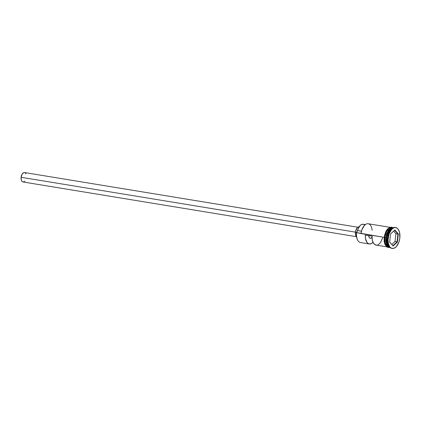 <?xml version="1.0" encoding="UTF-8"?>
<svg xmlns="http://www.w3.org/2000/svg" width="421" height="421" viewBox="0 0 421 421"><rect width="100%" height="100%" fill="white"/><g stroke="black" fill="none" stroke-linecap="round" stroke-linejoin="round"><path stroke-width="0.63" d="M357.282 239.354L357.376 239.575A9.893 5.42 -80.7 0 1 356.613 232.829L356.534 232.792A9.625 5.268 99.3 0 0 357.282 239.354A9.625 5.268 99.3 0 0 357.329 239.465M389.972 227.314L368.196 223.74A9.893 5.42 99.3 0 0 361.118 233.571L384.131 237.344L356.561 232.581A9.625 5.268 99.3 0 0 356.534 232.792L356.613 232.829A9.893 5.42 99.3 0 0 360.487 242.533L369.275 243.975A9.893 5.42 -80.7 0 1 365.333 235.081L372.096 236.192A9.893 5.42 99.3 0 0 376.037 245.085L386.767 246.843M357.824 227.229L24.518 172.536A4.778 2.615 99.3 0 0 21.103 177.283L355.466 232.145L21.103 177.283A4.778 2.615 99.3 0 0 22.971 181.967L356.277 236.655M359.15 226.766A5.457 2.989 99.3 0 0 355.461 232.208L356.687 232.413L355.461 232.208A5.457 2.989 99.3 0 0 356.629 237.065M395.698 227.561L395.135 227.472A10.578 5.794 99.3 0 0 387.567 237.976L388.13 238.07A10.578 5.794 -80.7 0 1 395.698 227.561A10.578 5.794 -80.7 0 1 399.834 237.933L399.492 232.124L398.198 229.25L397.292 228.293L395.14 227.519L393.977 227.735L391.693 229.324L389.02 234.05L388.015 240.112L388.472 243.88L389.767 246.753L390.672 247.711L391.704 248.295L393.993 248.269L396.272 246.68L398.95 241.949L399.834 237.933A10.578 5.794 -80.7 0 1 392.272 248.437A10.578 5.794 -80.7 0 1 388.13 238.07L387.567 237.976A10.578 5.794 99.3 0 0 391.709 248.348A10.578 5.794 99.3 0 0 391.988 248.379A10.578 5.794 -80.7 0 1 388.383 245.19A10.578 5.794 -80.7 0 1 387.567 237.976L386.252 237.691A9.893 5.42 99.3 0 1 392.967 227.829L388.046 231.708L386.252 237.691L389.399 229.719A9.757 5.341 -80.7 0 0 386.215 237.676L385.915 237.639L387.825 231.434L393.003 227.814A9.893 5.42 -80.7 0 1 393.003 227.814L391.867 227.624A9.893 5.42 99.3 0 0 384.789 237.455A9.893 5.42 99.3 0 0 388.662 247.153A9.893 5.42 99.3 0 0 389.236 247.195M392.993 227.808A9.893 5.42 -80.7 0 0 385.915 237.639L384.789 237.455L385.915 237.639L386.273 243.212L389.799 247.343A9.893 5.42 -80.7 0 1 389.788 247.343A9.893 5.42 -80.7 0 1 385.915 237.639L386.104 237.655A9.757 5.341 99.3 0 1 391.383 228.166L387.488 232.524L386.104 237.655A9.757 5.341 99.3 0 0 388.378 246.49L386.252 237.681A9.893 5.42 99.3 0 0 389.767 247.316L386.552 243.049L386.252 237.691L387.378 237.881A9.893 5.42 99.3 0 0 388.146 244.627L388.383 245.19M376.558 245.122L374.643 244.475L373.138 242.575L372.248 239.681L372.096 236.192L365.333 235.081L365.486 238.575L367.059 242.559L368.801 243.859L370.827 243.833L373.017 242.328A9.893 5.42 -80.7 0 1 369.275 243.975M386.994 244.385A9.757 5.341 -80.7 0 1 386.215 237.676L386.994 244.385M388.267 244.896A9.893 5.42 -80.7 0 1 387.378 237.881A9.893 5.42 -80.7 0 1 390.772 229.64M389.404 247.253L385.241 243.496L384.752 237.455L384.131 237.37L384.752 237.455L386.883 230.85L392.493 227.729L391.351 227.519L389.162 228.293L387.136 230.455L385.589 233.671L384.752 237.455L384.752 241.228L385.594 244.417L387.146 246.538L389.288 247.259M364.228 225.64A9.625 5.268 99.3 0 0 364.144 225.73A9.625 5.268 99.3 0 0 361.071 233.323L361.902 229.734L364.328 225.535M394.872 229.961L398.319 233.934L397.429 241.975L393.093 246.043L389.651 242.064L390.535 234.023L394.872 229.961L390.535 234.023L389.651 242.064L393.093 246.043L389.662 241.954L393.093 246.043L397.429 241.975L395.04 241.454L395.893 233.723L393.651 231.134L395.893 233.723L397.924 234.055L395.893 233.723L395.04 241.454L397.071 241.786L392.904 245.696L397.071 241.786L397.429 241.975L398.319 233.934L394.872 229.961L394.609 230.234L397.924 234.055L397.071 241.786L397.924 234.055L398.319 233.934L397.924 234.055L394.609 230.234L394.872 229.961M392.393 227.761L390.256 227.787L388.12 229.271L386.31 231.997L385.104 235.539L384.789 241.201L385.625 244.369L387.167 246.474L389.183 247.195M384.078 239.286L385.031 244.322L385.731 245.543L387.557 246.99M390.788 227.424L389.693 227.629L387.541 229.124L385.72 231.866L384.505 235.434M390.972 229.403L390.567 229.855A9.893 5.42 99.3 0 0 387.378 237.881L387.567 237.976A10.578 5.794 -80.7 0 1 390.972 229.403A10.578 5.794 -80.7 0 1 395.414 227.529M372.127 230.266A9.893 5.42 -80.7 0 0 364.307 225.551A9.893 5.42 -80.7 0 0 361.118 233.571L356.561 232.581A4.094 2.242 99.3 0 0 357.524 230.529L361.471 231.176L357.524 230.529L359.045 226.924L360.46 225.235L362.018 224.33L363.56 224.314L364.928 225.182M365.344 224.588L363.255 224.246A8.599 4.71 99.3 0 0 357.524 230.529L356.561 232.581A9.625 5.268 -80.7 0 0 356.534 232.792L356.54 236.434L357.35 239.517M377.59 244.943L378.621 244.433L380.552 242.491L382.631 237.865M372.059 237.212A4.094 2.242 -80.7 0 1 370.217 238.249A4.094 2.242 -80.7 0 1 368.596 235.618L369.096 237.37L370.048 238.212L371.217 238.023L372.296 236.849M356.771 237.186L355.634 235.207L355.634 231.155L357.297 227.698L358.476 226.877L359.655 226.861M23.75 181.888L22.718 181.898L21.839 181.204L21.255 179.909L21.103 177.283L22.245 173.926L23.739 172.615L24.771 172.605M25.239 172.868L25.981 173.884M24.781 181.172L24.276 181.614M390.535 234.06L394.609 230.234L390.535 234.06M391.835 244.459L395.04 241.454L391.835 244.459M389.788 247.343L388.662 247.153M392.272 248.437L391.709 248.348M389.872 247.411L388.236 247.501L386.767 246.843L384.926 244.338L384.184 241.607L384.131 237.37L385.878 231.397L387.452 229.077L389.972 227.314L391.572 227.161L393.093 227.772"/></g></svg>
